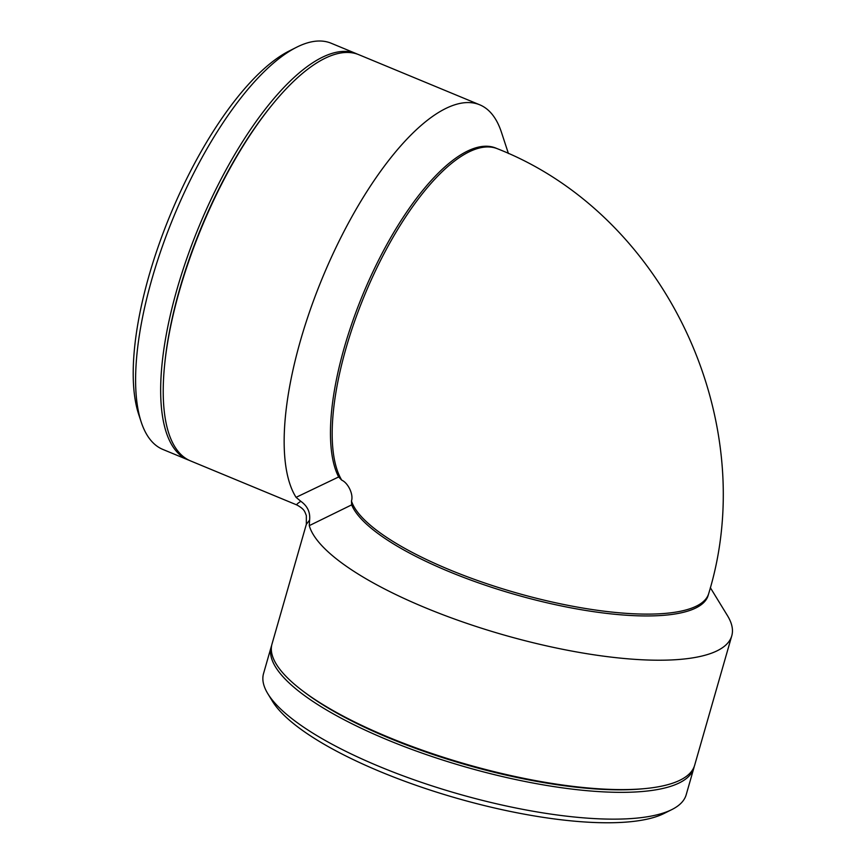 <?xml version="1.0" encoding="UTF-8"?>
<svg xmlns="http://www.w3.org/2000/svg" width="865" height="865" viewBox="0 0 865 865"><rect width="100%" height="100%" fill="white"/><g stroke="black" fill="none" stroke-linecap="round" stroke-linejoin="round"><path stroke-width="1.3" d="M296.068 497.343L338.637 476.961L341.729 480.151C348.152 482.919 353.677 494.585 351.46 500.965L351.666 504.868L309.281 525.639L309.594 520.092C310.405 512.318 307.486 506.057 300.825 501.3L296.068 497.343A219.84 79.083 -67.5 0 1 320.082 283.623A219.84 79.083 -67.5 0 1 453.725 105.152A219.84 79.083 -67.5 0 1 479.74 104.806A219.84 79.083 -67.5 0 1 501.408 132.172L508.425 153.516M297.106 505.052L297.009 505.019C296.208 504.684 297.484 503.441 300.825 501.3M164.739 363.787A219.84 79.083 -67.5 0 1 271.924 105.119L270.68 106.654A216.856 78.001 -67.5 0 0 164.945 361.819L164.739 363.787A219.84 79.083 -67.5 0 0 190.505 460.894L296.998 505.019C304.664 509.409 304.61 511.28 306.351 515.648L306.34 524.331L309.594 520.092M710.338 587.67L727.454 615.62A219.84 62.01 -164 0 1 731.768 635.818L694.671 765.201A219.84 62.01 -164 0 1 644.23 788.664A219.84 62.01 -164 0 1 302.35 690.627A219.84 62.01 -164 0 1 272.01 644.003L306.329 524.352M731.768 635.818A219.84 62.01 -164 0 1 521.444 639.776A219.84 62.01 -164 0 1 309.281 525.639M351.46 500.965A186.018 52.462 -164 0 0 531.878 597.11A186.018 52.462 -164 0 0 708.727 593.466L708.197 595.304A186.018 52.462 -164 0 1 534.44 599.737A186.018 52.462 -164 0 1 351.666 504.868M338.637 476.961A186.018 66.908 -67.5 0 1 374.069 269.383A186.018 66.908 -67.5 0 1 495.948 148.131L497.678 148.845A186.018 66.908 -67.5 0 0 374.426 272.972A186.018 66.908 -67.5 0 0 341.729 480.14M189.23 460.321A219.84 79.083 -67.5 0 1 187.932 459.823L162.89 449.443A219.84 79.083 -67.5 0 1 141.222 422.077A219.84 79.083 -67.5 0 1 173.984 216.077A219.84 79.083 -67.5 0 1 296.533 47.283A219.84 79.083 -67.5 0 1 305.183 43.596A219.84 79.083 -67.5 0 1 331.198 43.25L356.239 53.63A219.84 79.083 -67.5 0 1 357.515 54.192M296.533 47.283L289.18 50.992A213.082 76.65 112.5 0 0 170.405 214.596A213.082 76.65 112.5 0 0 138.649 414.249L141.222 422.077M187.932 459.823A219.84 79.083 -67.5 0 1 187.024 257.867A219.84 79.083 -67.5 0 1 330.225 53.976A219.84 79.083 -67.5 0 1 356.239 53.63M271.924 105.119A219.84 79.083 -67.5 0 1 332.798 55.046A219.84 79.083 -67.5 0 1 358.813 54.69L479.74 104.806M694.217 766.563A219.84 62.01 -164 0 1 693.881 767.947L686.194 794.74A219.84 62.01 -164 0 1 671.835 809.586A219.84 62.01 -164 0 1 457.78 793.756A219.84 62.01 -164 0 1 267.858 693.752A219.84 62.01 -164 0 1 263.544 673.554L271.221 646.76A219.84 62.01 -164 0 1 271.675 645.398M267.858 693.752L272.432 701.234A213.082 60.096 16 0 0 456.515 798.157A213.082 60.096 16 0 0 663.985 813.511L671.835 809.586M693.881 767.947A219.84 62.01 -164 0 1 465.457 766.952A219.84 62.01 -164 0 1 271.221 646.76M644.23 788.664L641.657 788.902A216.856 61.166 -164 0 1 304.415 692.195L302.35 690.627M708.727 593.466C761.741 420.747 665.228 214.747 497.678 148.845"/></g></svg>
